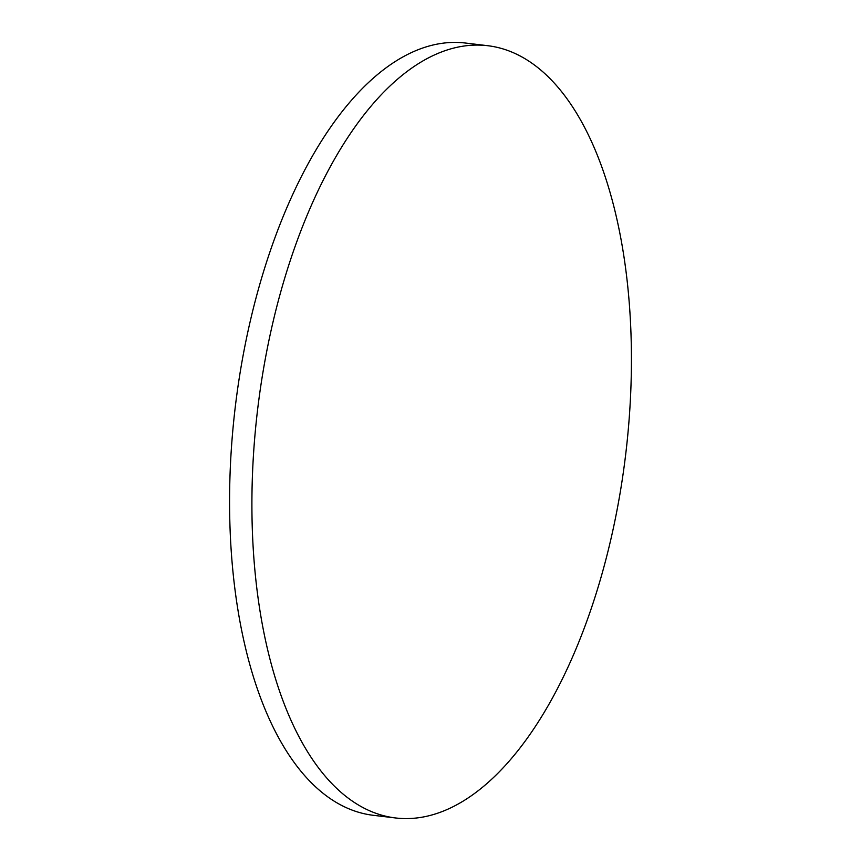 <?xml version="1.0" encoding="UTF-8"?>
<svg xmlns="http://www.w3.org/2000/svg" width="861" height="861" viewBox="0 0 861 861"><rect width="100%" height="100%" fill="white"/><g stroke="black" fill="none" stroke-linecap="round" stroke-linejoin="round"><path stroke-width="1.29" d="M263.186 370.865A388.871 185.416 -83.2 0 1 487.875 45.719A388.871 185.416 -83.2 0 1 620.146 492.804A388.871 185.416 -83.2 0 1 395.447 817.95A388.871 185.416 -83.2 0 1 263.186 370.865M395.447 817.95L373.125 815.281A388.871 185.416 -83.2 0 1 240.854 368.196A388.871 185.416 -83.2 0 1 465.553 43.05L487.875 45.719"/></g></svg>

